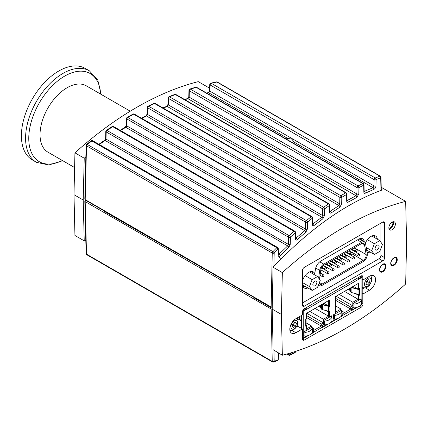 <?xml version="1.0" encoding="UTF-8"?>
<svg xmlns="http://www.w3.org/2000/svg" width="428" height="428" viewBox="0 0 428 428"><rect width="100%" height="100%" fill="white"/><g stroke="black" fill="none" stroke-linecap="round" stroke-linejoin="round"><path stroke-width="0.64" d="M320.716 270.624L321.455 270.196M323.573 268.971L324.205 268.607M326.243 267.43L326.575 267.238M328.688 266.018L329.325 265.654M331.363 264.477L331.695 264.285M333.808 263.06L334.445 262.696M336.483 261.519L336.815 261.326M338.928 260.106L339.565 259.743M341.603 258.566L341.935 258.373M344.048 257.148L344.684 256.784M346.723 255.607L347.055 255.414M349.168 254.195L349.804 253.831M319.497 279.302L320.807 269.972A4.227 2.44 -60 0 1 323.75 265.419L361.564 243.586A4.227 2.44 -60 0 1 363.677 243.377A4.227 2.44 -60 0 1 364.506 244.741L366.154 254.574A4.227 2.44 -60 0 1 363.212 260.326L322.102 284.064A4.227 2.44 -60 0 1 319.989 284.272A4.227 2.44 -60 0 1 319.197 283.09M353.191 250.605A4.227 2.44 120 0 0 353.453 250.022M318.625 278.061L319.7 270.384A5.815 3.354 -60 0 1 323.75 264.124L361.564 242.291A5.815 3.354 -60 0 1 364.469 242.002A5.815 3.354 -60 0 1 365.614 243.874L367.261 253.713A5.815 3.354 -60 0 1 363.212 261.62L322.102 285.353A5.815 3.354 -60 0 1 319.197 285.642A5.815 3.354 -60 0 1 318.475 284.941M381.257 189.326L382.311 189.936C345.84 203.236 309.423 229.001 273.059 267.222L272.213 309.139L271.149 308.979L272.24 361.387A1.321 0.786 -1.2 0 0 274.193 361.302A1.321 0.995 69.8 0 1 273.631 362.056A1.321 0.995 69.8 0 1 273.626 362.056L277.478 360.595A1.321 0.99 -111.4 0 0 278.013 359.852A1.321 0.738 1.2 0 0 278.312 359.392A1.321 1.321 0 0 1 277.478 360.595A1.321 0.99 -111.4 0 1 277.446 360.606M288.429 353.587L288.445 354.577A1.321 0.786 -1.2 0 0 290.403 354.496A1.321 0.952 64.8 0 1 289.949 355.203A1.321 0.952 64.8 0 1 289.943 355.203L294.726 352.881A1.321 0.942 -116.6 0 0 295.154 352.185A1.321 0.738 1.2 0 0 295.454 351.725A1.321 1.321 0 0 1 294.726 352.881A1.321 0.942 -116.6 0 1 294.699 352.891M271.149 308.979L85.199 201.62L84.808 201.064L85.6 200.213L104.175 210.94L104.175 210.587M272.229 308.347L253.911 297.776L254.221 297.562L103.865 211.148L104.175 210.94M84.808 201.048L86.135 253.627A1.321 0.781 -1.4 0 0 86.52 254.162L85.199 201.62M85.6 199.86L85.6 200.213M180.038 254.387L180.038 254.735M254.221 297.562L254.221 297.214M206.831 93.202L208.623 92.764L209.982 91.212L210.132 84.969A1.321 0.765 -60 0 1 211.277 83.283L216.894 82.021A1.321 0.851 -102 0 0 216.391 81.909L216.391 81.909A1.321 0.851 -102 0 0 216.359 81.914M380.348 176.176A1.321 0.765 120 0 0 379.914 176.143L216.894 82.021A1.321 0.765 -60 0 1 217.328 82.053L380.348 176.176A1.321 1.321 0 0 1 381.011 177.299A1.321 0.786 178.8 0 1 380.706 177.802A1.321 0.99 -110.8 0 0 379.914 176.143L375.276 177.973A1.321 0.979 67.7 0 1 376.089 179.626A1.321 0.738 -178.8 0 1 374.136 179.653L210.132 84.969A1.321 0.744 -178.6 0 1 209.747 84.423L209.592 90.666A1.321 0.744 -178.6 0 0 209.592 90.672C209.383 91.774 208.885 92.432 208.11 92.651L208.11 92.651A1.321 0.835 -103.5 0 0 208.078 92.657M184.912 99.703L187.919 98.691L189.187 97.156L189.342 90.811A1.321 0.765 -60 0 1 190.406 89.158L196.19 87.344A1.321 0.802 -106.7 0 0 195.66 87.232A1.321 0.802 -106.7 0 0 195.655 87.232A1.321 0.802 -106.7 0 0 195.633 87.242M284.46 138.025L287.643 138.383L208.623 92.764A1.321 0.835 -103.5 0 0 208.11 92.651L206.537 93.037M363.345 183.564A1.321 0.765 120 0 0 362.837 183.559L196.19 87.344A1.321 0.765 -60 0 1 196.698 87.355L363.345 183.564A1.321 1.321 0 0 1 364.003 184.687A1.321 0.786 178.8 0 1 363.704 185.196A1.321 0.947 -116 0 0 362.837 183.559L358.065 185.955A1.321 0.931 62.7 0 1 358.953 187.582A1.321 0.738 -178.8 0 1 357 187.608L189.342 90.811A1.321 0.744 -178.6 0 1 188.957 90.271L188.796 96.61A1.321 0.744 -178.6 0 1 188.796 96.61C188.614 97.664 188.143 98.317 187.378 98.579A1.321 0.781 -108.3 0 0 187.373 98.579A1.321 0.781 -108.3 0 0 187.352 98.584M163.277 108.129L167.214 106.449L168.391 104.94L168.552 98.461A1.321 0.765 -60 0 1 169.541 96.84L175.33 94.529A1.321 0.749 -111.1 0 0 174.774 94.417L174.774 94.417A1.321 0.749 -111.1 0 0 174.752 94.428M188.796 96.616A1.321 0.744 -178.6 0 0 189.187 97.156L356.872 193.964L356.01 195.735L187.919 98.691A1.321 0.781 -108.3 0 0 187.378 98.579L184.591 99.515M346.209 192.825A1.321 0.765 120 0 0 345.626 192.846L175.33 94.529A1.321 0.765 -60 0 1 175.913 94.508L346.209 192.825A1.321 1.321 0 0 1 346.867 193.948A1.321 0.786 178.8 0 1 346.568 194.456A1.321 0.893 -120.6 0 0 345.626 192.846L340.854 195.74A1.321 0.877 58.2 0 1 341.812 197.34A1.321 0.738 -178.8 0 1 339.859 197.362L168.552 98.461A1.321 0.744 -178.6 0 1 168.161 97.916L168.006 104.395A1.321 0.744 -178.6 0 1 168.006 104.395L166.658 106.331A1.321 0.728 -112.7 0 0 166.653 106.337A1.321 0.728 -112.7 0 0 166.636 106.342M168.006 104.4A1.321 0.744 -178.6 0 0 168.391 104.94L339.73 203.856L338.933 205.584L167.214 106.449A1.321 0.728 -112.7 0 0 166.658 106.331L162.924 107.926M141.818 118.406L146.515 115.993L147.596 114.522L147.762 107.861A1.321 0.744 -178.6 0 1 147.376 107.316L147.211 113.976A1.321 0.744 -178.6 0 1 147.211 113.976L145.948 115.876A1.321 0.663 -116.7 0 0 145.943 115.881A1.321 0.663 -116.7 0 0 145.927 115.886M147.211 113.982A1.321 0.744 -178.6 0 0 147.596 114.522L322.589 215.552L322.723 208.875A1.321 0.765 120 0 1 323.638 207.291L148.677 106.278A1.321 0.674 63.7 0 0 148.109 106.165L153.898 103.373A1.321 0.69 -115.2 0 1 154.465 103.485L328.415 203.91L323.638 207.291A1.321 0.819 54.2 0 1 324.675 208.848A1.321 0.738 -178.8 0 1 322.723 208.875L147.762 107.861A1.321 0.765 -60 0 1 148.677 106.278L154.465 103.485A1.321 0.765 -60 0 1 155.123 103.421A1.321 1.321 0 0 0 153.898 103.373A1.321 0.69 -115.2 0 0 153.882 103.378M84.814 199.111L85.199 199.63L86.52 145.83A1.321 0.744 -178.6 0 1 86.135 145.285A1.321 1.321 0 0 1 86.665 144.257A1.321 0.471 53.1 0 1 87.221 144.407L91.87 140.967A1.321 0.765 -60 0 1 92.753 140.742A1.321 1.321 0 0 0 91.308 140.823A1.321 0.492 -126.1 0 0 91.303 140.828M120.498 130.524L125.811 127.325L126.806 125.891L126.972 119.005A1.321 0.744 -178.6 0 1 126.586 118.465A1.321 1.321 0 0 1 127.244 117.352A1.321 0.61 60 0 1 127.817 117.475L133.606 114.196A1.321 0.765 -60 0 1 134.333 114.083L311.932 216.621A1.321 1.321 0 0 1 312.595 217.74A1.321 0.786 178.8 0 1 312.29 218.248L312.424 224.54C312.563 225.786 313.162 226.064 314.227 225.374L322.894 218.778L324.542 215.525A1.321 0.738 -178.8 0 1 322.589 215.552L321.851 217.226L146.515 115.993A1.321 0.663 -116.7 0 0 145.948 115.876L141.443 118.187M98.852 144.268L104.544 140.331A1.321 0.53 55.8 0 1 104.544 140.331A1.321 0.53 55.8 0 1 105.106 140.47L106.01 139.084L106.187 131.926A1.321 0.744 -178.6 0 1 105.796 131.38A1.321 1.321 0 0 1 106.39 130.315A1.321 0.54 56.4 0 1 106.952 130.449L112.735 126.672A1.321 0.765 -60 0 1 113.543 126.506A1.321 1.321 0 0 0 112.168 126.538A1.321 0.562 -122.6 0 0 112.157 126.549M126.586 118.465L126.415 125.351A1.321 0.744 -178.6 0 1 126.415 125.351A1.321 0.744 -178.6 0 0 126.806 125.891L305.448 229.028L304.773 230.649L125.811 127.325A1.321 0.599 -120.6 0 0 125.243 127.202A1.321 0.599 -120.6 0 0 125.238 127.202A1.321 0.599 -120.6 0 0 125.227 127.207M99.269 144.509L105.106 140.47L287.691 245.886L278.441 254.73M155.123 103.421L329.073 203.851A1.321 1.321 0 0 1 329.731 204.964A1.321 0.786 178.8 0 1 329.432 205.477L329.565 211.935C329.683 213.117 330.239 213.428 331.229 212.871L339.902 207.179L341.683 203.835L341.812 197.34L346.568 194.456L346.707 201.123C346.803 202.241 347.317 202.578 348.231 202.144L356.904 197.367L358.825 193.938L358.953 187.582L363.704 185.196L363.848 192.124C363.928 193.172 364.394 193.536 365.234 193.215A1.321 0.952 -115.2 0 0 364.383 191.573L364.148 191.653M356.904 197.367A1.321 0.931 -117.7 0 0 356.01 195.735L347.006 200.657M339.902 207.179A1.321 0.872 -122.2 0 0 338.933 205.584L329.865 211.469M322.894 218.778A1.321 0.813 -126.3 0 0 321.851 217.226L312.724 224.069M311.932 216.621A1.321 0.765 120 0 0 311.204 216.729L306.427 220.597A1.321 0.754 50.5 0 1 307.539 222.105A1.321 0.738 -178.8 0 1 305.587 222.127L305.448 229.028A1.321 0.738 -178.8 0 0 307.4 229.007L307.539 222.105L312.29 218.248A1.321 0.776 -128.5 0 0 311.204 216.729L133.606 114.196A1.321 0.626 -119 0 0 133.033 114.073A1.321 0.626 -119 0 0 133.017 114.083M113.543 126.506L294.796 231.152A1.321 1.321 0 0 1 295.454 232.27A1.321 0.786 178.8 0 1 295.154 232.784L295.283 238.942C295.448 240.252 296.09 240.493 297.219 239.659L305.892 232.147A1.321 0.744 -130 0 0 304.773 230.649L295.582 238.471M290.259 244.308L290.403 237.128L295.154 232.784A1.321 0.706 -132 0 0 293.988 231.313L289.216 235.678A1.321 0.685 47.1 0 1 290.403 237.128A1.321 0.738 -178.8 0 1 288.451 237.155L288.306 244.335L287.691 245.886A1.321 0.674 -133.4 0 1 288.889 247.325L290.259 244.308A1.321 0.738 -178.8 0 1 288.306 244.335L106.01 139.084A1.321 0.744 1.4 0 1 105.625 138.549A1.321 0.744 1.4 0 0 105.625 138.549C105.818 138.768 105.459 139.362 104.544 140.331M86.665 144.257L91.314 140.823A1.321 0.492 -126.1 0 1 91.87 140.967L276.777 247.721L272.936 251.632A1.321 0.615 44.1 0 1 274.193 253.023A1.321 0.738 -178.8 0 1 272.24 253.05L271.149 306.988L272.251 307.24M85.199 199.63L271.149 306.988M277.654 247.496A1.321 1.321 0 0 1 278.312 248.615A1.321 0.786 178.8 0 1 278.013 249.128A1.321 0.631 -135.2 0 0 276.777 247.721A1.321 0.765 120 0 1 277.654 247.496L92.753 140.742M273.925 266.307L274.193 253.023L278.013 249.128L278.141 255.195C278.334 256.575 279.024 256.768 280.217 255.784A1.321 0.637 -135.1 0 0 278.981 254.371L278.43 254.055M297.219 239.659A1.321 0.712 -131.8 0 0 296.064 238.187L295.571 237.904M314.227 225.374A1.321 0.781 -128.2 0 0 313.141 223.844L312.713 223.598M331.229 212.871A1.321 0.845 -124.3 0 0 330.223 211.298L329.86 211.09M348.231 202.144A1.321 0.899 -120 0 0 347.301 200.534L347.001 200.363M365.234 193.215L373.906 189.374A1.321 0.979 -112.5 0 0 373.093 187.721L364.142 191.439M209.747 84.423A1.321 1.321 0 0 1 210.763 83.171A1.321 0.84 76.7 0 1 210.763 83.171A1.321 0.84 76.7 0 1 211.277 83.283L375.276 177.973A1.321 0.765 120 0 0 374.136 179.653L374.013 185.913L373.093 187.721L294.073 142.101L293.983 143.519M287.643 138.383L291.869 139.137L294.073 142.101M179.113 254.59A6.078 3.51 -60 0 1 178.941 253.751M254.804 297.551A6.078 3.51 120 0 0 254.976 298.391M104.764 210.924A6.078 3.51 120 0 0 104.93 211.764M316.597 281.314A2.846 1.642 -60 0 1 316.083 284.625A2.846 1.642 -60 0 1 313.43 285.952A2.846 1.642 -60 0 1 313.109 285.658A2.846 1.642 -60 0 1 313.628 282.346A2.846 1.642 -60 0 1 316.281 281.019A2.846 1.642 -60 0 1 316.597 281.314M312.156 290.435L309.46 286.6L312.156 279.65L317.549 276.536L320.251 280.372L317.549 287.322L312.156 290.435L303.19 285.257L302.43 284.176M302.43 282.539L309.46 286.6M305.159 275.605L312.156 279.65M309.578 271.93L317.549 276.536M378.823 245.394A2.846 1.642 -60 0 1 378.304 248.7A2.846 1.642 -60 0 1 375.65 250.027A2.846 1.642 -60 0 1 375.335 249.733A2.846 1.642 -60 0 1 375.848 246.426A2.846 1.642 -60 0 1 378.502 245.094A2.846 1.642 -60 0 1 378.823 245.394M374.382 254.516L371.681 250.674L374.382 243.725L379.775 240.611L382.471 244.447L379.775 251.397L374.382 254.516L366.646 250.048M366.224 247.523L371.681 250.674M367.379 239.685L374.382 243.725M371.798 236.005L379.775 240.611M388.87 228.215A3.702 2.135 120 0 0 391.518 226.76A3.702 2.135 120 0 0 392.867 223.341A3.702 2.135 120 0 0 392.471 221.977M389.068 229.055A4.622 2.67 120 0 0 393.519 222.967A4.622 2.67 120 0 0 393.3 221.731M395.386 224.042A4.622 2.67 -60 0 1 393.369 228.696A4.622 2.67 -60 0 1 389.806 229.938A4.622 2.67 -60 0 1 388.849 227.819A4.622 2.67 -60 0 1 390.866 223.165A4.622 2.67 -60 0 1 394.429 221.929A4.622 2.67 -60 0 1 395.386 224.042M362.002 276.509L362.971 277.066A2.643 1.525 120 0 0 362.42 275.857A2.643 1.525 120 0 0 361.104 275.99L304.297 308.786A2.643 1.525 120 0 0 302.43 312.023L302.43 314.933L295.887 318.71A8.587 4.959 -60 0 0 290.28 326.275A8.587 4.959 -60 0 0 291.596 333.161A8.587 4.959 -60 0 0 295.887 332.733L291.875 330.416M296.486 326.992L297.76 326.259L302.43 328.955L295.887 332.733M297.76 319.085L297.76 319.363M297.76 324.445L297.76 326.259M362.211 279.543L362.971 279.982L369.508 276.204A8.587 4.959 -60 0 1 373.805 275.776A8.587 4.959 -60 0 1 375.121 282.662A8.587 4.959 -60 0 1 369.508 290.227L362.971 294.004L362.211 293.565M362.211 289.05L363.928 288.055M302.43 338.992A2.643 1.525 120 0 0 302.976 340.201A2.643 1.525 120 0 0 304.297 340.067L302.43 338.992L302.43 328.955M362.971 277.066L362.971 279.982M362.971 294.004L362.971 304.035L362.211 303.602M359.29 306.229L361.104 307.272A2.643 1.525 120 0 0 362.971 304.035M361.104 307.272L304.297 340.067M386.045 266.12A4.622 2.67 -60 0 1 384.028 270.774A4.622 2.67 -60 0 1 380.465 272.01A4.622 2.67 -60 0 1 379.508 269.891A4.622 2.67 -60 0 1 381.525 265.242A4.622 2.67 -60 0 1 385.088 264.001A4.622 2.67 -60 0 1 386.045 266.12M397.259 259.646A4.622 2.67 -60 0 1 395.237 264.301A4.622 2.67 -60 0 1 391.674 265.537A4.622 2.67 -60 0 1 390.716 263.423A4.622 2.67 -60 0 1 392.738 258.769A4.622 2.67 -60 0 1 396.301 257.528A4.622 2.67 -60 0 1 397.259 259.646M85.803 240.557L84.225 240.846L74.937 235.486L74.001 194.703L74.937 152.839A322.386 186.132 -60 0 1 198.255 81.641L209.656 88.222M279.538 257.613L281.356 258.662M381.22 187.271L405.664 201.385L406.6 242.168L405.664 284.031A322.386 186.132 -60 0 1 282.346 355.229L281.41 314.446L282.346 272.583A322.386 186.132 -60 0 1 405.664 201.385M311.825 273.23L311.991 272.069L314.794 273.69L315.372 269.549A7.929 4.58 -60 0 1 320.893 261.01L358.707 239.182A7.929 4.58 -60 0 1 362.671 238.787A7.929 4.58 -60 0 1 364.228 241.344L364.324 241.922M319.272 285.685L319.245 285.695A7.929 4.58 -60 0 1 317.961 286.268M380.909 248.475L380.909 255.489A2.643 1.525 -60 0 1 379.037 258.726L302.43 302.96M380.909 223.127L380.909 242.221M365.4 243.12A9.25 5.339 -60 0 1 375.533 235.994A9.25 5.339 -60 0 1 377.389 239.236M370.022 251.996A9.25 5.339 -60 0 1 367.026 252.322M307.802 287.921A9.25 5.339 -60 0 1 304.062 287.937A9.25 5.339 -60 0 1 302.43 285.727M302.43 281.351A9.25 5.339 -60 0 1 313.312 271.914A9.25 5.339 -60 0 1 314.794 273.69M366.732 250.562A9.25 5.339 120 0 0 367.219 250.38M374.586 237.615A9.25 5.339 120 0 0 373.917 235.561M311.991 272.069A9.25 5.339 120 0 0 311.696 271.486M302.88 286.749A9.25 5.339 120 0 0 304.998 286.3M304.297 267.356L382.776 222.046A2.643 1.525 -60 0 1 384.098 221.918A2.643 1.525 -60 0 1 384.644 223.127L384.644 257.651A2.643 1.525 -60 0 1 382.776 260.887L304.297 306.197A2.643 1.525 -60 0 1 302.976 306.325A2.643 1.525 -60 0 1 302.43 305.116L302.43 270.592A2.643 1.525 -60 0 1 304.297 267.356M281.41 314.446L272.213 309.139L273.096 349.633M273.059 267.222L282.346 272.583M273.053 349.665L282.346 355.229M84.225 240.846L83.198 200.01L84.225 158.2L85.846 156.953M74.937 152.839L84.225 158.2M74.001 194.703L83.198 200.01M367.647 284.93L365.929 284.411L366.202 281.779L368.198 279.671L369.915 280.19L369.637 282.822L367.647 284.93L365.977 283.967M366.031 283.464L367.695 281.699L367.871 280.014M369.637 282.822L367.695 281.699M364.549 283.748A4.804 2.771 -60 0 1 368.353 278.157A4.804 2.771 -60 0 1 371.29 280.854A4.804 2.771 -60 0 1 367.486 286.439A4.804 2.771 -60 0 1 364.549 283.748M292.142 326.05L293.223 323.268L295.379 322.022L296.46 323.557L295.379 326.339L293.223 327.586L292.142 326.05M292.185 325.938L293.437 325.216L294.475 322.546M295.379 326.339L293.437 325.216M296.46 323.557L294.592 322.477M294.298 320.882A4.804 2.771 -60 0 1 297.695 322.84A4.804 2.771 -60 0 1 294.298 328.725A4.804 2.771 -60 0 1 290.901 326.767A4.804 2.771 -60 0 1 294.298 320.882M390.759 263.985A4.227 2.44 120 0 0 391.497 264.98A4.227 2.44 120 0 0 393.616 264.772L393.616 264.772A4.227 2.44 120 0 0 393.707 264.713M396.601 259.7A4.227 2.44 120 0 0 396.601 259.593A4.227 2.44 120 0 0 395.729 257.656A4.227 2.44 120 0 0 394.498 257.512M393.803 258.191A3.964 2.29 -60 0 1 396.601 259.807A3.964 2.29 -60 0 1 393.803 264.659A3.964 2.29 -60 0 1 390.999 263.043A3.964 2.29 -60 0 1 393.803 258.191M379.545 270.459A4.227 2.44 120 0 0 380.289 271.454A4.227 2.44 120 0 0 382.402 271.24L382.402 271.24A4.227 2.44 120 0 0 382.498 271.186M385.393 266.173A4.227 2.44 120 0 0 385.393 266.066A4.227 2.44 120 0 0 384.515 264.13A4.227 2.44 120 0 0 383.285 263.98M382.589 264.659A3.964 2.29 -60 0 1 385.393 266.28A3.964 2.29 -60 0 1 382.589 271.133A3.964 2.29 -60 0 1 379.786 269.517A3.964 2.29 -60 0 1 382.589 264.659M351.318 287.472A1.862 1.075 0 0 0 351.891 287.712L358.038 289.365A1.188 0.685 0 0 0 359.381 289.232L359.381 288.135L358.905 288.408L358.905 283.09L335.654 296.518L335.654 301.836L335.178 302.109L335.178 303.206A1.188 0.685 0 0 0 335.525 302.719A1.188 0.685 0 0 0 335.413 302.43L335.231 302.205M353.33 286.311L358.043 289.034L358.043 283.593M344.503 291.409L358.043 299.226L358.043 295.063L355.572 293.635M350.313 290.596L348.108 289.328M359.017 288.344L359.017 289.018L358.782 289.157L358.782 288.606L358.043 289.034M358.541 283.304L358.541 288.194L358.905 288.408M358.043 295.063L358.782 294.635L358.273 294.346M350.313 289.751L348.847 288.9M358.782 294.635L358.782 294.346M351.688 287.263A1.343 0.776 180 0 0 352.11 287.439L358.257 289.098A0.669 0.385 180 0 0 358.718 289.119L358.782 289.157M335.525 302.719L335.525 307.652A1.188 0.685 180 0 1 335.178 308.139L335.178 309.23L335.654 308.957L335.178 308.813M341.838 314.323L342.769 313.783L341.838 313.901M342.764 315.409L351.42 310.407L351.42 308.363L351.789 308.577L353.389 307.652M353.02 307.443L351.42 308.363M360.799 298.99L360.799 299.541M358.541 295.32L358.541 299.868L358.905 300.082L358.905 295.534L358.541 295.32L359.017 295.047L359.017 294.304M341.838 312.199L343.117 311.461L343.117 313.435L350.709 309.048L350.709 307.074L352.8 305.87L352.8 302.254L358.043 299.226M335.178 308.262L335.782 307.914L335.782 312.076L341.03 309.048L341.03 310.653M352.94 303.613L352.94 307.395L353.892 307.941A8.828 5.099 180 0 0 361.344 303.639L361.344 299.857L360.392 299.311L352.94 303.613L353.892 304.158L353.892 307.941M333.433 314.874L333.433 318.657L334.386 319.202A8.828 5.099 180 0 0 341.838 314.901L341.838 311.119L340.886 310.573L333.433 314.874L334.386 315.42L334.386 319.202M335.654 308.957L335.654 313.505L333.396 314.81L333.396 319.192L333.883 318.914M342.769 313.783L342.769 315.276A1.188 0.685 60 0 1 342.523 315.821L340.324 317.089M351.067 310.616A1.188 0.685 -120 0 0 351.543 310.616A1.188 0.685 -120 0 0 351.789 310.07L351.789 308.577M361.162 299.755L361.162 298.781L358.905 300.082M358.905 295.534L359.381 295.256L359.017 295.047M359.381 295.256L359.381 294.164A1.188 0.685 180 0 1 358.038 294.298L351.891 292.645A1.862 1.075 180 0 1 350.992 292.126L350.313 291.286L350.313 288.055M359.381 294.164L359.381 289.232L359.017 289.018M312.408 331.309L313.344 330.769L313.344 332.267A1.188 0.685 60 0 1 313.098 332.807L310.899 334.081M321.893 304.463A1.862 1.075 0 0 0 322.466 304.699L328.613 306.357A1.188 0.685 0 0 0 329.956 306.218L329.956 305.121L329.48 305.394L329.48 300.082L306.223 313.505L306.223 318.823L305.752 319.095L305.752 320.192A1.188 0.685 0 0 0 306.1 319.705L306.1 324.638A1.188 0.685 180 0 1 305.752 325.125L305.752 326.222L306.223 325.949L306.223 330.496L303.971 331.796L303.971 336.183L304.458 335.9M331.737 316.741L331.737 315.768L329.48 317.068L329.48 312.52L329.956 312.247L329.956 311.151A1.188 0.685 180 0 1 328.613 311.29L322.466 309.631A1.862 1.075 180 0 1 321.562 309.112L320.888 308.278L320.888 305.041M321.642 327.602A1.188 0.685 -120 0 0 322.118 327.602A1.188 0.685 -120 0 0 322.364 327.062L322.364 325.564L323.964 324.638M335.782 296.444L335.782 301.884L335.178 302.232M335.509 307.753L335.782 307.914M341.03 309.048L335.525 305.87M341.03 310.257L343.117 311.461M350.709 309.048L335.782 300.429M350.709 307.074L335.782 298.46M336.124 296.246L352.8 305.87M339.26 294.437L352.8 302.254M323.595 324.429L321.995 325.355L322.364 325.564M321.995 325.355L321.995 327.399L313.339 332.395M329.592 311.295L329.592 312.033L329.116 312.312L329.116 316.859L329.48 317.068M312.408 329.191L313.692 328.447L313.692 330.421L321.284 326.04L321.284 324.066L323.375 322.862L323.375 319.24L328.618 316.217L328.618 312.049L329.351 311.338M305.752 325.253L306.357 324.9L306.357 329.068L311.605 326.04L311.605 327.645M306.223 325.949L305.752 325.799M313.344 330.769L312.408 330.887M331.368 315.976L331.368 316.533M323.515 320.599L323.515 324.381L324.467 324.932A8.828 5.099 180 0 0 331.914 320.631L331.914 316.848L330.967 316.297L323.515 320.599L324.467 321.15L324.467 324.932M304.008 331.866L304.008 335.643L304.961 336.194A8.828 5.099 180 0 0 312.408 331.893L312.408 328.11L311.461 327.559L304.008 331.866L304.961 332.412L304.961 336.194M329.956 312.247L329.592 312.033M329.48 312.52L329.116 312.312M329.351 311.627L328.848 311.333M320.888 306.737L319.422 305.892M322.257 304.249A1.343 0.776 180 0 0 322.68 304.431L328.832 306.084A0.669 0.385 180 0 0 329.287 306.106L329.351 305.597L328.618 306.02L328.618 300.579M323.905 303.302L328.618 306.02M328.618 312.049L326.147 310.621M320.888 307.588L318.683 306.314M315.078 308.395L328.618 316.217M329.592 305.335L329.351 306.143M329.116 300.29L329.116 305.185L329.48 305.394M309.835 311.424L323.375 319.24M306.699 313.232L323.375 322.862M321.284 324.066L306.357 315.447M321.284 326.04L306.357 317.421M311.605 327.243L313.692 328.447M311.605 326.04L306.1 322.862M306.357 313.43L306.357 318.871L305.752 319.224M306.084 324.745L306.357 324.9M357.883 277.847A1.188 0.685 60 0 1 358.669 279.227L361.895 277.365A1.188 0.685 0 0 0 362.211 276.9L362.211 303.768A1.188 0.685 180 0 1 361.863 304.255A1.188 0.685 60 0 1 361.617 304.8L359.83 305.827M361.114 275.98L361.863 276.413A1.188 0.685 0 0 1 362.211 276.9M360.451 276.365L361.478 277.066L358.568 278.746M306.09 309.048L302.628 310.937M302.494 311.413A1.188 0.685 0 0 0 303.233 311.231L306.464 309.369A1.188 0.685 -120 0 0 305.678 307.989M305.512 308.08L305.624 308.337A0.669 0.385 60 0 1 306.095 309.16L306.464 309.369M302.43 338.569A1.188 0.685 -120 0 0 303.024 338.628A1.188 0.685 -120 0 0 303.27 338.083L303.233 311.231M361.895 277.365L361.863 304.255L360.713 304.918M307.17 335.83L303.27 338.083A1.188 0.685 180 0 1 302.43 338.286M299.643 316.543L299.643 319.545L301.478 320.358L301.478 321.455L299.119 319.481M300.001 327.554L301.478 328.03L301.478 328.41M361.478 276.959L358.536 278.66M306.068 308.946L302.719 310.883M299.83 319.561L301.478 320.936M299.643 319.545L297.599 319.015M306.1 319.705A1.188 0.685 0 0 0 305.988 319.416L305.806 319.192M329.956 311.151L329.956 306.218L329.592 306.009M324.467 321.15A8.828 5.099 0 0 0 331.914 316.848M304.961 332.412A8.828 5.099 0 0 0 312.408 328.11M353.892 304.158A8.828 5.099 0 0 0 361.344 299.857M334.386 315.42A8.828 5.099 0 0 0 341.838 311.119M130.251 111.194L86.29 85.814A38.317 22.122 120 0 0 56.764 96.081A38.317 22.122 120 0 0 40.034 134.638A38.317 22.122 120 0 0 47.973 152.181L74.606 167.557M101.056 94.337L97.803 80.132L89.366 70.807L85.193 68.4A52.853 30.511 120 0 0 44.469 82.561A52.853 30.511 120 0 0 21.4 135.746A52.853 30.511 120 0 0 32.346 159.938L36.519 162.346L48.813 164.994L62.739 160.703M323.381 274.776A1.059 0.61 120 0 0 322.851 274.824A1.059 0.61 120 0 0 322.102 276.119A1.059 0.61 120 0 0 322.321 276.606A1.059 1.059 0 0 0 323.766 276.221A1.059 1.059 0 0 0 323.381 274.776L320.374 273.043M325.938 267.168A1.059 0.61 120 0 0 325.408 267.222A1.059 0.61 120 0 0 324.665 268.517A1.059 0.61 120 0 0 324.879 268.998A1.059 1.059 0 0 0 326.323 268.613A1.059 1.059 0 0 0 325.938 267.168L323.354 265.676M328.501 271.817A1.059 0.61 120 0 0 327.971 271.871A1.059 0.61 120 0 0 327.222 273.166A1.059 0.61 120 0 0 327.441 273.647A1.059 1.059 0 0 0 328.886 273.262A1.059 1.059 0 0 0 328.501 271.817L321.546 267.805M333.621 268.864A1.059 0.61 120 0 0 333.091 268.912A1.059 0.61 120 0 0 332.342 270.207A1.059 0.61 120 0 0 332.561 270.694A1.059 1.059 0 0 0 334.006 270.309A1.059 1.059 0 0 0 333.621 268.864L325.703 264.29M338.735 265.906A1.059 0.61 120 0 0 338.211 265.959A1.059 0.61 120 0 0 337.462 267.254A1.059 0.61 120 0 0 337.681 267.735A1.059 1.059 0 0 0 339.126 267.35A1.059 1.059 0 0 0 338.735 265.906L330.823 261.337M343.855 262.953A1.059 0.61 120 0 0 343.331 263.001A1.059 0.61 120 0 0 342.582 264.295A1.059 0.61 120 0 0 342.801 264.782A1.059 1.059 0 0 0 344.246 264.397A1.059 1.059 0 0 0 343.855 262.953L335.943 258.378M348.975 259.994A1.059 0.61 120 0 0 348.451 260.047A1.059 0.61 120 0 0 347.702 261.342A1.059 0.61 120 0 0 347.921 261.824A1.059 1.059 0 0 0 349.366 261.438A1.059 1.059 0 0 0 348.975 259.994L341.062 255.425M354.095 257.041A1.059 0.61 120 0 0 353.571 257.089A1.059 0.61 120 0 0 352.822 258.384A1.059 0.61 120 0 0 353.041 258.87A1.059 1.059 0 0 0 354.486 258.485A1.059 1.059 0 0 0 354.095 257.041L346.182 252.466M331.058 264.215A1.059 0.61 120 0 0 330.528 264.263A1.059 0.61 120 0 0 329.785 265.558A1.059 0.61 120 0 0 329.999 266.045A1.059 1.059 0 0 0 331.443 265.654A1.059 1.059 0 0 0 331.058 264.215L328.447 262.706M336.178 261.257A1.059 0.61 120 0 0 335.648 261.31A1.059 0.61 120 0 0 334.905 262.605A1.059 0.61 120 0 0 335.119 263.086A1.059 1.059 0 0 0 336.563 262.701A1.059 1.059 0 0 0 336.178 261.257L333.567 259.748M341.298 258.303A1.059 0.61 120 0 0 340.768 258.351A1.059 0.61 120 0 0 340.019 259.646A1.059 0.61 120 0 0 340.239 260.133A1.059 1.059 0 0 0 341.683 259.743A1.059 1.059 0 0 0 341.298 258.303L338.687 256.795M346.418 255.345A1.059 0.61 120 0 0 345.888 255.398A1.059 0.61 120 0 0 345.139 256.693A1.059 0.61 120 0 0 345.359 257.175A1.059 1.059 0 0 0 346.803 256.789A1.059 1.059 0 0 0 346.418 255.345L343.807 253.836M351.538 252.392A1.059 0.61 120 0 0 351.008 252.44A1.059 0.61 120 0 0 350.259 253.734A1.059 0.61 120 0 0 350.479 254.221A1.059 1.059 0 0 0 351.923 253.831A1.059 1.059 0 0 0 351.538 252.392L348.927 250.883M356.658 249.433A1.059 0.61 120 0 0 356.128 249.487A1.059 0.61 120 0 0 355.379 250.781A1.059 0.61 120 0 0 355.598 251.263A1.059 1.059 0 0 0 357.043 250.878A1.059 1.059 0 0 0 356.658 249.433L354.047 247.924M359.215 254.082A1.059 0.61 120 0 0 358.691 254.136A1.059 0.61 120 0 0 357.942 255.43A1.059 0.61 120 0 0 358.161 255.912A1.059 1.059 0 0 0 359.606 255.527A1.059 1.059 0 0 0 359.215 254.082L351.297 249.513M322.102 284.064L319.416 282.512M363.212 260.326L351.934 253.815M366.154 254.574L354.341 247.753M364.506 244.741L362.083 243.339M357.439 239.91L361.564 242.291M319.748 261.813L323.75 264.124M315.693 268.067L319.7 270.384M272.513 361.965L86.793 254.74A1.321 0.765 -60 0 1 86.52 254.162L272.24 361.387A1.321 0.765 120 0 0 272.513 361.965A1.321 1.321 0 0 0 273.626 362.056M287.29 353.908L288.445 354.577A1.321 0.765 120 0 0 288.723 355.154A1.321 1.321 0 0 0 289.943 355.203M295.165 351.527L295.154 352.185L290.403 354.496L290.371 353.02M278.237 352.859L278.136 353.603A1.321 0.738 1.2 0 0 278.441 353.148A1.321 0.738 1.2 0 0 278.441 353.143A1.321 0.738 1.2 0 0 278.441 353.132M278.136 353.603L278.013 359.852L274.193 361.302L273.963 350.393M373.906 189.374C375.094 188.678 375.779 187.518 375.966 185.886A1.321 0.738 -178.8 0 1 374.013 185.913L209.982 91.212A1.321 0.744 -178.6 0 1 209.592 90.672M188.957 90.271A1.321 1.321 0 0 1 189.866 89.045L189.866 89.045A1.321 0.786 72 0 1 190.406 89.158L358.065 185.955A1.321 0.765 120 0 0 357 187.608L356.872 193.964A1.321 0.738 -178.8 0 0 358.825 193.938M168.161 97.916A1.321 1.321 0 0 1 168.985 96.728A1.321 0.733 67.7 0 1 168.985 96.728A1.321 0.733 67.7 0 1 169.541 96.84L340.854 195.74A1.321 0.765 120 0 0 339.859 197.362L339.73 203.856A1.321 0.738 -178.8 0 0 341.683 203.835M86.52 145.83A1.321 0.765 -60 0 1 87.221 144.407L272.936 251.632A1.321 0.765 120 0 0 272.24 253.05L86.52 145.83M126.972 119.005A1.321 0.765 -60 0 1 127.817 117.475L306.427 220.597A1.321 0.765 120 0 0 305.587 222.127L126.972 119.005M106.187 131.926A1.321 0.765 -60 0 1 106.952 130.449L289.216 235.678A1.321 0.765 120 0 0 288.451 237.155L106.187 131.926M294.796 231.152A1.321 0.765 120 0 0 293.988 231.313L112.735 126.672A1.321 0.562 -122.6 0 0 112.168 126.538L106.39 130.315M329.073 203.851A1.321 0.765 120 0 0 328.415 203.91A1.321 0.835 -124.8 0 1 329.432 205.477L324.675 208.848L324.542 215.525M280.217 255.784L288.889 247.325M278.141 255.195A1.321 0.786 -1.2 0 0 278.441 254.681L278.275 254.692M305.892 232.147L307.4 229.007M295.283 238.942A1.321 0.786 -1.2 0 0 295.582 238.428L295.416 238.433M312.424 224.54A1.321 0.786 -1.2 0 0 312.724 224.026L312.563 224.031M329.565 211.935A1.321 0.786 -1.2 0 0 329.865 211.421L329.699 211.427M346.707 201.123A1.321 0.786 -1.2 0 0 347.006 200.609L346.841 200.614M375.966 185.886L376.089 179.626L380.706 177.802L380.968 190.417M363.848 192.124A1.321 0.786 -1.2 0 0 364.148 191.61L363.982 191.616M369.508 290.227L365.496 287.91M319.245 285.695L318.379 285.198M364.228 241.344L359.68 238.717M382.776 222.046L384.644 223.127M380.909 255.489L384.644 257.651M379.037 258.726L382.776 260.887M302.43 305.116L304.297 306.197M356.101 307.582L351.789 310.07M303.27 311.252L361.863 277.424M313.344 332.267L311.782 333.166M305.752 320.192L305.752 325.125M342.769 315.276L341.207 316.18M336.595 318.844L331.288 321.904M326.676 324.568L322.364 327.062M335.178 303.206L335.178 308.139M301.59 315.42L301.59 328.474M301.242 320.16L301.242 315.618M297.669 319.042L297.669 317.683M321.562 304.65L321.562 309.112M322.466 309.631L322.466 304.699M328.613 306.357L328.613 311.29M358.038 289.365L358.038 294.298M351.891 292.645L351.891 287.712M350.992 287.664L350.992 292.126M62.338 160.473A50.889 29.382 -60 0 1 28.762 138.394A50.889 29.382 -60 0 1 63.542 76.789A50.889 29.382 -60 0 1 100.655 94.107M89.366 70.807A52.853 30.511 120 0 0 48.642 84.969A52.853 30.511 120 0 0 25.573 138.153A52.853 30.511 120 0 0 36.519 162.346M320.058 275.3L322.321 276.606M321.877 267.265L324.879 268.998M320.829 269.833L327.441 273.647M323.589 265.515L332.561 270.694M328.704 262.557L337.681 267.735M333.824 259.598L342.801 264.782M338.944 256.645L347.921 261.824M344.064 253.686L353.041 258.87M326.334 263.926L329.999 266.045M331.454 260.968L335.119 263.086M336.574 258.014L340.239 260.133M341.694 255.056L345.359 257.175M346.814 252.103L350.479 254.221M351.934 249.144L355.598 251.263M349.184 250.733L358.161 255.912M359.162 238.942L364.469 242.002M318.384 285.176L319.197 285.642M295.459 351.431L295.454 351.725M278.451 352.982L278.312 359.392M288.723 355.154L286.803 354.047M86.135 253.617A1.321 1.321 0 0 0 86.793 254.74M217.328 82.053A1.321 1.321 0 0 0 216.391 81.909L210.758 83.171M196.698 87.355A1.321 1.321 0 0 0 195.66 87.232L189.866 89.045M175.913 94.508A1.321 1.321 0 0 0 174.774 94.417L168.98 96.728M148.109 106.165A1.321 1.321 0 0 0 147.376 107.316M134.333 114.083A1.321 1.321 0 0 0 133.033 114.073L127.244 117.352M126.415 125.356L125.243 127.202L120.097 130.294M105.796 131.38L105.625 138.544M86.135 145.285L84.814 199.122M278.312 248.615L278.441 254.681M295.454 232.27L295.582 238.428M312.595 217.74L312.724 224.026M329.731 204.964L329.865 211.421M346.867 193.943L347.006 200.609M364.003 184.682L364.148 191.61M381.011 177.288L381.278 190.305M362.211 287.659L365.673 287.867L367.203 287.231L369.508 285.278L371.659 280.912L371.611 277.542L370.691 275.653M289.933 330.528L292.051 330.373L293.581 329.737L295.887 327.784L298.038 323.418L297.99 320.042L297 318.068M390.935 264.654L391.497 264.98M395.167 257.33L395.729 257.656M379.727 271.127L380.289 271.454M383.953 263.803L384.515 264.13M322.118 327.602L328.255 324.06M330.405 322.819L338.174 318.33M351.543 310.616L357.68 307.069M303.024 338.628L308.749 335.322"/></g></svg>
